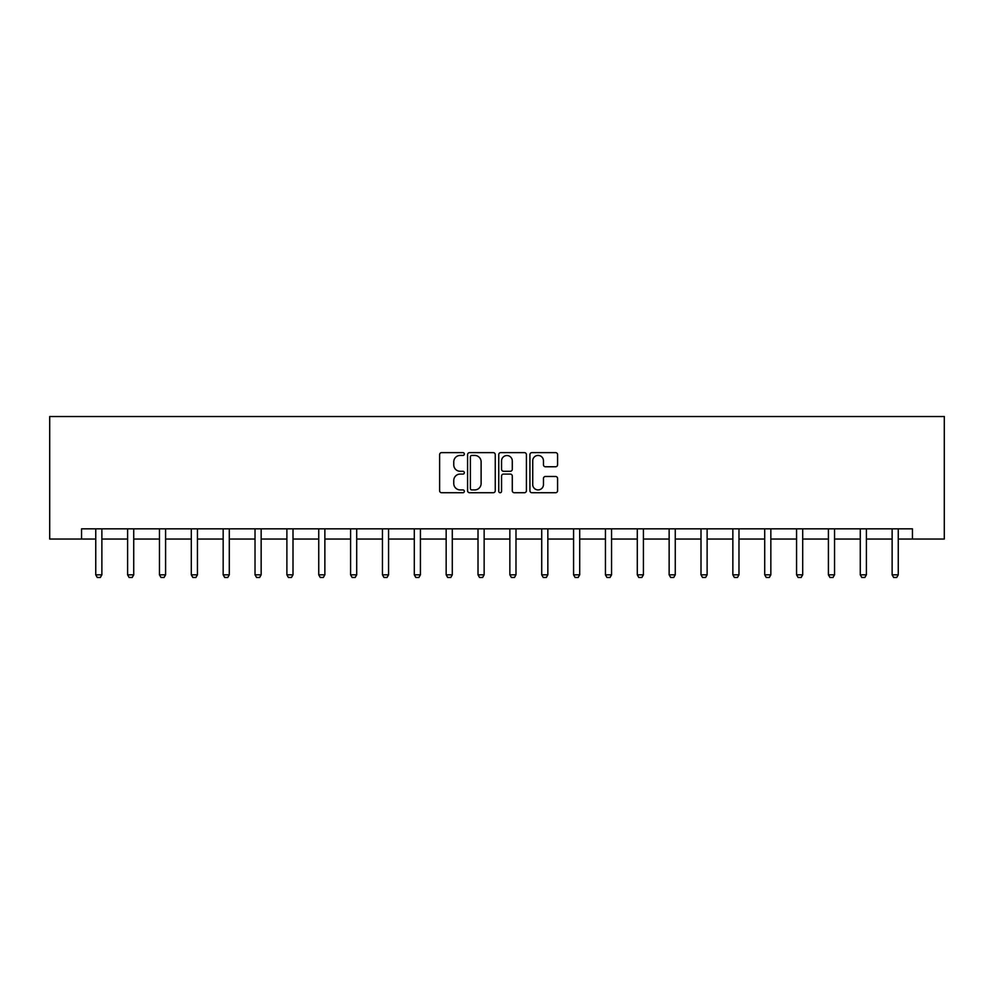 <?xml version="1.0" encoding="UTF-8"?>
<svg xmlns="http://www.w3.org/2000/svg" width="994" height="994" viewBox="0 0 994 994"><rect width="100%" height="100%" fill="white"/><g stroke="black" fill="none" stroke-linecap="round" stroke-linejoin="round"><path stroke-width="1.49" d="M464.335 454.034A1.404 1.404 0 0 0 462.931 452.63L441.634 452.63A2 2 0 0 0 439.621 454.643L439.621 490.713A2 2 0 0 0 441.634 492.726L462.931 492.726A1.404 1.404 0 0 0 464.335 491.322A1.404 1.404 0 0 0 462.931 489.918L460.172 489.918A6.411 6.411 0 0 1 453.761 483.506L453.761 480.5A6.411 6.411 0 0 1 460.172 474.088L462.931 474.088A1.404 1.404 0 0 0 464.335 472.684A1.404 1.404 0 0 0 462.931 471.28L460.172 471.28A6.411 6.411 0 0 1 453.761 464.869L453.761 461.862A6.411 6.411 0 0 1 460.172 455.438L462.931 455.438A1.404 1.404 0 0 0 464.335 454.034M555.571 466.77A2 2 0 0 0 557.584 464.757L557.584 454.643A2 2 0 0 0 555.571 452.63L531.927 452.63A2 2 0 0 0 529.926 454.643L529.926 490.713A2 2 0 0 0 531.927 492.726L555.571 492.726A2 2 0 0 0 557.584 490.713L557.584 478.487A2 2 0 0 0 555.571 476.486L545.457 476.486A2 2 0 0 0 543.457 478.487L543.457 484.55A5.368 5.368 0 0 1 538.089 489.918A5.368 5.368 0 0 1 532.722 484.55L532.722 460.806A5.368 5.368 0 0 1 538.089 455.438A5.368 5.368 0 0 1 543.457 460.806L543.457 464.757A2 2 0 0 0 545.457 466.77L555.571 466.77M81.558 539.046L81.558 528.833L912.442 528.833L912.442 539.046L944.3 539.046L944.3 416.523L49.7 416.523L49.7 539.046L95.747 539.046M495.248 454.643A2 2 0 0 0 493.248 452.63L469.59 452.63A2 2 0 0 0 467.59 454.643L467.59 490.713A2 2 0 0 0 469.59 492.726L493.248 492.726A2 2 0 0 0 495.248 490.713L495.248 454.643M500.752 452.63L524.41 452.63A2 2 0 0 1 526.41 454.643L526.41 490.713A2 2 0 0 1 524.41 492.726L514.283 492.726A2 2 0 0 1 512.283 490.713L512.283 476.089A2 2 0 0 0 510.282 474.088L503.56 474.088A2 2 0 0 0 501.56 476.089L501.56 491.322A1.404 1.404 0 0 1 500.156 492.726A1.404 1.404 0 0 1 498.752 491.322L498.752 454.643A2 2 0 0 1 500.752 452.63M101.873 539.046L127.605 539.046M133.73 539.046L159.462 539.046M165.588 539.046L191.308 539.046M197.433 539.046L223.165 539.046M229.291 539.046L255.023 539.046M261.149 539.046L286.881 539.046M293.006 539.046L318.739 539.046M324.864 539.046L350.584 539.046M356.709 539.046L382.442 539.046M388.567 539.046L414.299 539.046M420.425 539.046L446.157 539.046M452.282 539.046L478.015 539.046M484.14 539.046L509.86 539.046M515.985 539.046L541.718 539.046M547.843 539.046L573.575 539.046M579.701 539.046L605.433 539.046M611.558 539.046L637.291 539.046M643.416 539.046L669.136 539.046M675.261 539.046L700.994 539.046M707.119 539.046L732.851 539.046M738.977 539.046L764.709 539.046M770.835 539.046L796.567 539.046M802.692 539.046L828.412 539.046M834.538 539.046L860.27 539.046M866.395 539.046L892.127 539.046M898.253 539.046L912.442 539.046M471.79 455.438A1.404 1.404 0 0 0 470.398 456.842L470.398 488.514A1.404 1.404 0 0 0 471.79 489.918L474.697 489.918A6.411 6.411 0 0 0 481.121 483.506L481.121 461.862A6.411 6.411 0 0 0 474.697 455.438L471.79 455.438M512.283 460.905A5.368 5.368 0 0 0 506.928 455.538A5.368 5.368 0 0 0 501.56 460.905L501.56 469.267A2 2 0 0 0 503.56 471.28L510.282 471.28A2 2 0 0 0 512.283 469.267L512.283 460.905M102.109 528.833L101.972 529.28A2.038 2.038 0 0 0 101.873 529.901L101.873 574.818L100.344 577.477L97.275 577.477L95.747 574.818L95.747 529.901A2.038 2.038 0 0 0 95.648 529.28L95.511 528.833M95.747 574.818L101.873 574.818M133.966 528.833L133.83 529.28A2.038 2.038 0 0 0 133.73 529.901L133.73 574.818L132.202 577.477L129.133 577.477L127.605 574.818L127.605 529.901A2.038 2.038 0 0 0 127.505 529.28L127.369 528.833M127.605 574.818L133.73 574.818M165.824 528.833L165.675 529.28A2.038 2.038 0 0 0 165.588 529.901L165.588 574.818L164.047 577.477L160.991 577.477L159.462 574.818L159.462 529.901A2.038 2.038 0 0 0 159.363 529.28L159.226 528.833M159.462 574.818L165.588 574.818M197.682 528.833L197.533 529.28A2.038 2.038 0 0 0 197.433 529.901L197.433 574.818L195.905 577.477L192.848 577.477L191.308 574.818L191.308 529.901A2.038 2.038 0 0 0 191.221 529.28L191.072 528.833M191.308 574.818L197.433 574.818M229.527 528.833L229.39 529.28A2.038 2.038 0 0 0 229.291 529.901L229.291 574.818L227.763 577.477L224.694 577.477L223.165 574.818L223.165 529.901A2.038 2.038 0 0 0 223.066 529.28L222.929 528.833M223.165 574.818L229.291 574.818M261.385 528.833L261.248 529.28A2.038 2.038 0 0 0 261.149 529.901L261.149 574.818L259.62 577.477L256.551 577.477L255.023 574.818L255.023 529.901A2.038 2.038 0 0 0 254.924 529.28L254.787 528.833M255.023 574.818L261.149 574.818M293.242 528.833L293.106 529.28A2.038 2.038 0 0 0 293.006 529.901L293.006 574.818L291.478 577.477L288.409 577.477L286.881 574.818L286.881 529.901A2.038 2.038 0 0 0 286.781 529.28L286.645 528.833M286.881 574.818L293.006 574.818M325.1 528.833L324.951 529.28A2.038 2.038 0 0 0 324.864 529.901L324.864 574.818L323.323 577.477L320.267 577.477L318.739 574.818L318.739 529.901A2.038 2.038 0 0 0 318.639 529.28L318.502 528.833M318.739 574.818L324.864 574.818M356.945 528.833L356.809 529.28A2.038 2.038 0 0 0 356.709 529.901L356.709 574.818L355.181 577.477L352.124 577.477L350.584 574.818L350.584 529.901A2.038 2.038 0 0 0 350.497 529.28L350.348 528.833M350.584 574.818L356.709 574.818M388.803 528.833L388.666 529.28A2.038 2.038 0 0 0 388.567 529.901L388.567 574.818L387.039 577.477L383.97 577.477L382.442 574.818L382.442 529.901A2.038 2.038 0 0 0 382.342 529.28L382.205 528.833M382.442 574.818L388.567 574.818M420.661 528.833L420.524 529.28A2.038 2.038 0 0 0 420.425 529.901L420.425 574.818L418.896 577.477L415.827 577.477L414.299 574.818L414.299 529.901A2.038 2.038 0 0 0 414.2 529.28L414.063 528.833M414.299 574.818L420.425 574.818M452.518 528.833L452.382 529.28A2.038 2.038 0 0 0 452.282 529.901L452.282 574.818L450.754 577.477L447.685 577.477L446.157 574.818L446.157 529.901A2.038 2.038 0 0 0 446.058 529.28L445.921 528.833M446.157 574.818L452.282 574.818M484.376 528.833L484.227 529.28A2.038 2.038 0 0 0 484.14 529.901L484.14 574.818L482.599 577.477L479.543 577.477L478.015 574.818L478.015 529.901A2.038 2.038 0 0 0 477.915 529.28L477.779 528.833M478.015 574.818L484.14 574.818M516.221 528.833L516.085 529.28A2.038 2.038 0 0 0 515.985 529.901L515.985 574.818L514.457 577.477L511.401 577.477L509.86 574.818L509.86 529.901A2.038 2.038 0 0 0 509.773 529.28L509.624 528.833M509.86 574.818L515.985 574.818M548.079 528.833L547.942 529.28A2.038 2.038 0 0 0 547.843 529.901L547.843 574.818L546.315 577.477L543.246 577.477L541.718 574.818L541.718 529.901A2.038 2.038 0 0 0 541.618 529.28L541.481 528.833M541.718 574.818L547.843 574.818M579.937 528.833L579.8 529.28A2.038 2.038 0 0 0 579.701 529.901L579.701 574.818L578.173 577.477L575.104 577.477L573.575 574.818L573.575 529.901A2.038 2.038 0 0 0 573.476 529.28L573.339 528.833M573.575 574.818L579.701 574.818M611.795 528.833L611.658 529.28A2.038 2.038 0 0 0 611.558 529.901L611.558 574.818L610.03 577.477L606.961 577.477L605.433 574.818L605.433 529.901A2.038 2.038 0 0 0 605.334 529.28L605.197 528.833M605.433 574.818L611.558 574.818M643.652 528.833L643.503 529.28A2.038 2.038 0 0 0 643.416 529.901L643.416 574.818L641.875 577.477L638.819 577.477L637.291 574.818L637.291 529.901A2.038 2.038 0 0 0 637.191 529.28L637.055 528.833M637.291 574.818L643.416 574.818M675.498 528.833L675.361 529.28A2.038 2.038 0 0 0 675.261 529.901L675.261 574.818L673.733 577.477L670.677 577.477L669.136 574.818L669.136 529.901A2.038 2.038 0 0 0 669.049 529.28L668.9 528.833M669.136 574.818L675.261 574.818M707.355 528.833L707.219 529.28A2.038 2.038 0 0 0 707.119 529.901L707.119 574.818L705.591 577.477L702.522 577.477L700.994 574.818L700.994 529.901A2.038 2.038 0 0 0 700.894 529.28L700.758 528.833M700.994 574.818L707.119 574.818M739.213 528.833L739.076 529.28A2.038 2.038 0 0 0 738.977 529.901L738.977 574.818L737.449 577.477L734.38 577.477L732.851 574.818L732.851 529.901A2.038 2.038 0 0 0 732.752 529.28L732.615 528.833M732.851 574.818L738.977 574.818M771.071 528.833L770.934 529.28A2.038 2.038 0 0 0 770.835 529.901L770.835 574.818L769.306 577.477L766.237 577.477L764.709 574.818L764.709 529.901A2.038 2.038 0 0 0 764.61 529.28L764.473 528.833M764.709 574.818L770.835 574.818M802.928 528.833L802.779 529.28A2.038 2.038 0 0 0 802.692 529.901L802.692 574.818L801.152 577.477L798.095 577.477L796.567 574.818L796.567 529.901A2.038 2.038 0 0 0 796.467 529.28L796.318 528.833M796.567 574.818L802.692 574.818M834.774 528.833L834.637 529.28A2.038 2.038 0 0 0 834.538 529.901L834.538 574.818L833.009 577.477L829.953 577.477L828.412 574.818L828.412 529.901A2.038 2.038 0 0 0 828.325 529.28L828.176 528.833M828.412 574.818L834.538 574.818M866.631 528.833L866.495 529.28A2.038 2.038 0 0 0 866.395 529.901L866.395 574.818L864.867 577.477L861.798 577.477L860.27 574.818L860.27 529.901A2.038 2.038 0 0 0 860.17 529.28L860.034 528.833M860.27 574.818L866.395 574.818M898.489 528.833L898.352 529.28A2.038 2.038 0 0 0 898.253 529.901L898.253 574.818L896.725 577.477L893.656 577.477L892.127 574.818L892.127 529.901A2.038 2.038 0 0 0 892.028 529.28L891.891 528.833M892.127 574.818L898.253 574.818"/></g></svg>
